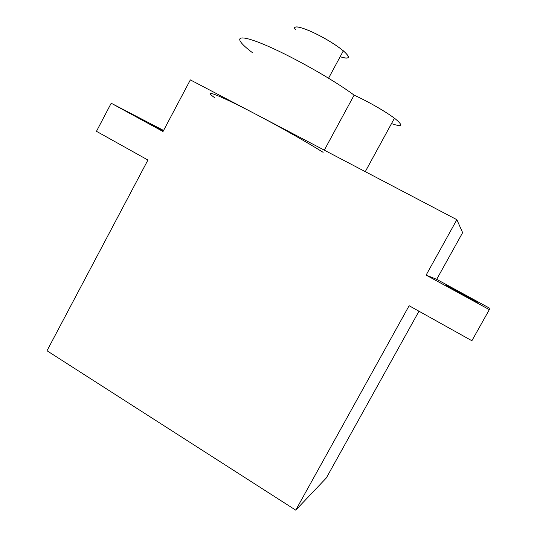 <?xml version="1.0" encoding="UTF-8"?>
<svg xmlns="http://www.w3.org/2000/svg" width="537" height="537" viewBox="0 0 537 537"><rect width="100%" height="100%" fill="white"/><g stroke="black" fill="none" stroke-linecap="round" stroke-linejoin="round"><path stroke-width="0.81" d="M456.859 219.687L190.346 79.892L163.02 131.518L111.199 103.232L96.465 131.323L147.93 160.033L47.001 350.755L295.739 510.15L409.127 305.728L471.889 340.74L489.328 309.641L426.103 275.125L456.859 219.687L426.103 275.125L436.688 279.341L489.999 308.419L489.328 309.641L471.889 340.74L409.127 305.728L295.739 510.15L47.001 350.755L147.93 160.033L96.465 131.323L111.199 103.232L163.584 130.457L111.199 103.232L163.02 131.518L190.346 79.892L456.859 219.687L462.632 232.649L436.688 279.341L462.632 232.649L456.859 219.687M418.974 311.225L326.328 477.95L295.739 510.15L326.328 477.95L418.974 311.225M489.328 309.641L489.999 308.419L436.688 279.341L426.103 275.125L489.328 309.641M446.126 285.201L477.38 302.257L446.126 285.201M150.944 124.148L163.282 131.028L150.944 124.148M323.126 152.327C307.325 142.406 279.602 126.692 255.74 114.193C219.25 95.009 201.469 88.29 214.391 97.506C201.469 88.29 219.25 95.009 255.74 114.193C279.602 126.692 307.325 142.406 323.126 152.327M365.274 171.645L394.433 118.227C385.72 111.602 367.832 101.352 354.118 95.143L324.301 150.159L354.118 95.143C368.429 101.647 386.781 112.253 395.333 118.912C403.556 125.725 402.273 127.282 391.5 123.604M354.118 95.143C332.672 79.08 287.899 54.049 261.66 43.537C235.179 32.844 233.441 38.382 252.316 52.566M295.504 29.85C290.027 22.869 309.708 29.186 329.329 41.114C349.03 52.975 354.36 61.614 340.169 56.694C349.956 59.681 351.01 57.714 343.344 50.814C334.195 43.578 323.012 36.939 309.789 30.911C297.746 25.964 292.98 25.608 295.504 29.85M343.344 50.814L328.577 78.194"/></g></svg>
